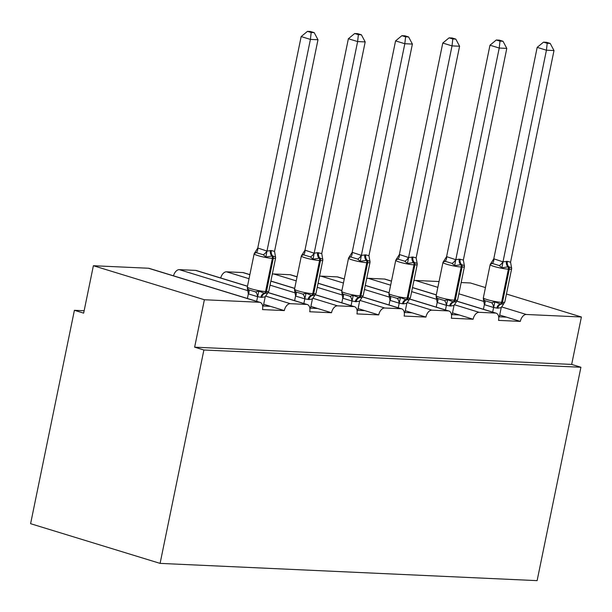 <?xml version="1.0" encoding="UTF-8"?>
<svg xmlns="http://www.w3.org/2000/svg" width="612" height="612" viewBox="0 0 612 612"><rect width="100%" height="100%" fill="white"/><g stroke="black" fill="none" stroke-linecap="round" stroke-linejoin="round"><path stroke-width="0.92" d="M506.453 294.02L581.4 317.001L571.669 364.415L580.918 367.254L537.114 580.635L160.092 563.384L30.6 523.688L74.404 310.299L83.653 313.137L93.384 265.723L148.456 268.24A7.313 4.452 -73 0 1 149.137 268.354L260.131 302.389A7.313 4.452 -73 0 1 262.525 309.588L284.312 310.59L263.688 304.263M84.142 310.751L74.404 310.299M498.658 316.779L506.453 317.131L499.706 315.065M284.312 310.59A7.313 4.452 107 0 1 290.31 303.682L306.65 304.432A7.313 4.452 -73 0 1 307.331 304.547A7.313 4.452 -73 0 1 309.726 311.753L331.513 312.747A7.313 4.452 107 0 1 337.51 305.839L353.851 306.589A7.313 4.452 -73 0 1 354.539 306.704A7.313 4.452 -73 0 1 356.934 313.91L378.721 314.905A7.313 4.452 107 0 1 384.719 308.004L401.059 308.746A7.313 4.452 -73 0 1 401.74 308.869A7.313 4.452 -73 0 1 404.134 316.067L425.921 317.07A7.313 4.452 107 0 1 431.919 310.162L448.259 310.911A7.313 4.452 -73 0 1 448.948 311.026A7.313 4.452 -73 0 1 451.342 318.232L473.13 319.227A7.313 4.452 107 0 1 479.127 312.319L495.468 313.069A7.313 4.452 -73 0 1 496.148 313.183A7.313 4.452 -73 0 1 498.543 320.39L520.33 321.384L506.453 317.131M451.457 314.614L459.252 314.973L452.498 312.9M473.13 319.227L459.252 314.973M404.257 312.457L412.052 312.816L405.297 310.743M425.921 317.07L412.052 312.816M357.048 310.299L364.844 310.651L358.089 308.586M378.721 314.905L364.844 310.651M309.848 308.134L317.643 308.494L310.888 306.421M331.513 312.747L317.643 308.494M262.64 305.977L270.435 306.337M581.4 317.001L526.328 314.484A7.313 4.452 107 0 0 520.33 321.384M571.669 364.415L194.639 347.172L204.377 299.75L259.442 302.267A7.313 4.452 -73 0 1 260.131 302.389M439.041 281.535L415.341 280.449A7.313 4.452 107 0 0 413.888 280.724M485.446 287.579L470.406 282.974L461.157 282.545M247.477 286.286L195.656 270.397L179.316 269.655A7.313 4.452 107 0 0 173.494 275.828M195.656 270.397A7.313 4.452 -73 0 1 196.345 270.519L247.493 286.202M249.857 274.704L242.865 272.562L226.524 271.812A7.313 4.452 107 0 0 220.703 277.986M242.865 272.562A7.313 4.452 -73 0 1 243.545 272.677L249.872 274.62M297.057 276.861L290.065 274.719L273.725 273.969A7.313 4.452 107 0 0 272.279 274.245M290.065 274.719A7.313 4.452 -73 0 1 290.754 274.834L297.08 276.777M344.265 279.026L337.273 276.876L320.933 276.134A7.313 4.452 107 0 0 319.479 276.402M337.273 276.876A7.313 4.452 -73 0 1 337.954 276.999L344.281 278.934M391.466 281.183L384.474 279.041L368.133 278.292A7.313 4.452 107 0 0 366.687 278.567M384.474 279.041A7.313 4.452 -73 0 1 385.162 279.156L391.481 281.099M204.377 299.75L93.384 265.723M160.092 563.384L203.888 350.003L194.639 347.172M580.918 367.254L203.888 350.003M263.328 306.008L265.21 296.835L261.737 297.386A5.363 4.208 92.6 0 1 264.988 293.4L267.482 293.01L268.783 291.251A10.488 1.285 11.6 0 1 266.465 291.587A2.44 1.913 -87.4 0 1 264.988 293.4L258.861 291.136L255.587 291.924L248.648 289.797L247.34 288.076L247.332 286.997A10.488 1.285 11.6 0 0 251.096 288.803A10.488 1.285 11.6 0 0 265.562 291.542L266.465 291.587L273.281 258.394A2.44 1.913 -87.4 0 0 272.677 255.938L265.868 257.017L263.221 254.753L256.283 252.626L254.309 253.475L257.767 248.005L266.97 251.058L271.353 250.545L274.536 251.402L317.98 39.749L310.414 39.405L267.016 250.843M270.443 250.507A5.363 4.208 92.6 0 0 271.766 255.9A2.44 1.913 92.6 0 1 272.371 258.348L273.281 258.394A10.488 1.285 -168.4 0 0 275.599 258.057L275.591 256.979L272.677 255.938A5.363 4.208 92.6 0 1 271.353 250.545M311.179 32.497L314.201 32.635L310.506 31.503L307.476 31.365L311.179 32.497L310.414 39.405L301.165 36.567L257.767 248.005M256.65 301.318L257.598 296.705L248.35 293.867L247.34 288.076M247.401 298.488L248.35 293.867M261.737 297.386L257.598 296.705M267.888 292.735L265.21 296.835M257.644 296.491L258.861 291.136M275.63 257.461L274.536 251.402M265.868 257.017L266.97 251.058M317.98 39.749L314.201 32.635M307.476 31.365L301.165 36.567M310.529 308.165L312.418 299L308.938 299.543A5.363 4.208 92.6 0 1 312.189 295.558L314.683 295.175L315.991 293.416A10.488 1.285 11.6 0 1 313.673 293.745A2.44 1.913 -87.4 0 1 312.189 295.558L306.069 293.293L302.795 294.081L295.856 291.955L294.51 289.751L295.627 296.086A5.363 2.915 127.8 0 0 295.856 291.955M318.554 252.71A5.363 4.208 92.6 0 0 319.885 258.103A2.44 1.913 -87.4 0 1 320.481 260.551A10.488 1.285 -168.4 0 0 322.799 260.222L322.792 259.136L319.885 258.103L313.069 259.174L310.422 256.91L303.483 254.783L301.509 255.632L304.967 250.163L314.17 253.215L317.643 252.664L321.744 253.559L365.188 41.914L357.622 41.57L314.216 253.001M358.38 34.654L361.401 34.792L357.706 33.66L354.685 33.522L358.38 34.654L357.622 41.57L348.373 38.732L304.967 250.163M303.858 303.483L304.807 298.863L295.627 296.086M294.609 300.645L295.558 296.032M308.938 299.543L304.807 298.863M315.096 294.892L312.418 299M304.845 298.648L306.069 293.293M322.83 259.626L321.744 253.559M313.069 259.174L314.17 253.215M365.188 41.914L361.401 34.792M354.685 33.522L348.373 38.732M357.737 310.33L359.619 301.158L356.146 301.708A5.363 4.208 92.6 0 1 359.397 297.715L361.891 297.333L363.191 295.573A10.488 1.285 11.6 0 1 360.873 295.902A2.44 1.913 -87.4 0 1 359.397 297.715L353.269 295.458L349.995 296.246L343.057 294.12L341.741 292.398M365.762 254.867A5.363 4.208 92.6 0 0 367.085 260.261A2.44 1.913 -87.4 0 1 367.69 262.709A10.488 1.285 -168.4 0 0 370.008 262.38L369.992 261.301L367.085 260.261L360.277 261.339L357.63 259.075L350.691 256.948L348.718 257.79L352.175 252.328L361.378 255.372L365.762 254.867L368.944 255.717L412.389 44.072L404.823 43.727L361.424 255.158M405.58 36.812L408.609 36.95L404.907 35.817L401.885 35.68L405.58 36.812L404.823 43.727L395.574 40.889L352.175 252.328M351.058 305.64L352.007 301.028L342.758 298.189L341.741 291.312A10.488 1.285 11.6 0 0 345.505 293.125A10.488 1.285 11.6 0 0 359.963 295.864L360.873 295.902L367.69 262.709L366.779 262.67A10.488 1.285 -168.4 0 1 352.321 259.932A10.488 1.285 -168.4 0 1 348.549 258.119L341.741 291.312M341.81 302.802L342.758 298.189M356.146 301.708L352.007 301.028M362.296 297.05L359.619 301.158M352.045 300.813L353.269 295.458M370.038 261.783L368.944 255.717M360.277 261.339L361.378 255.372M412.389 44.072L408.609 36.95M401.885 35.68L395.574 40.889M404.937 312.487L406.819 303.315L403.346 303.866A5.363 4.208 92.6 0 1 406.598 299.88L409.091 299.49L410.4 297.73A10.488 1.285 11.6 0 1 408.082 298.067A2.44 1.913 -87.4 0 1 406.598 299.88L400.478 297.616L397.203 298.404L390.265 296.277L388.949 294.556L388.941 293.477A10.488 1.285 11.6 0 0 392.713 295.282A10.488 1.285 11.6 0 0 407.171 298.021L408.082 298.067L414.89 264.874A2.44 1.913 -87.4 0 0 414.286 262.418L407.477 263.497L404.83 261.232L397.892 259.106L395.918 259.955L399.376 254.485L408.579 257.537L412.962 257.025L416.152 257.882L459.589 46.229L452.031 45.885L408.625 257.323M412.052 256.986A5.363 4.208 92.6 0 0 413.383 262.38A2.44 1.913 92.6 0 1 413.987 264.828L414.89 264.874A10.488 1.285 -168.4 0 0 417.208 264.537L417.2 263.458L414.286 262.418A5.363 4.208 92.6 0 1 412.962 257.025M452.788 38.977L455.81 39.114L452.115 37.982L449.093 37.845L452.788 38.977L452.031 45.885L442.774 43.047L399.376 254.485M398.267 307.798L399.215 303.185L389.959 300.347L388.949 294.556M389.018 304.967L389.959 300.347M403.346 303.866L399.215 303.185M409.504 299.214L406.819 303.315M399.253 302.971L400.478 297.616M417.239 263.94L416.152 257.882M407.477 263.497L408.579 257.537M459.589 46.229L455.81 39.114M449.093 37.845L442.774 43.047M452.138 314.644L454.028 305.48L450.554 306.023A5.363 4.208 92.6 0 1 453.806 302.037L456.292 301.655L457.6 299.895A10.488 1.285 11.6 0 1 455.282 300.224A2.44 1.913 -87.4 0 1 453.806 302.037L447.678 299.773L444.404 300.561L437.465 298.434L436.149 296.713L436.149 295.634A10.488 1.285 11.6 0 0 439.913 297.447A10.488 1.285 11.6 0 0 454.372 300.178L455.282 300.224L462.098 267.031A2.44 1.913 -87.4 0 0 461.494 264.583L454.685 265.654L452.038 263.389L445.092 261.263L443.119 262.112L446.584 256.642L455.787 259.695L459.26 259.144L463.353 260.039L506.797 48.394L499.231 48.042L455.833 259.48M459.26 259.144A5.363 4.208 92.6 0 0 460.584 264.537A2.44 1.913 92.6 0 1 461.188 266.985L462.098 267.031A10.488 1.285 -168.4 0 0 464.416 266.702L464.401 265.616L461.494 264.583A5.363 4.208 92.6 0 1 460.163 259.19M499.989 41.134L503.01 41.272L499.316 40.14L496.294 40.002L499.989 41.134L499.231 48.042L489.983 45.212L446.584 256.642M445.467 309.963L446.416 305.342L437.167 302.512L436.157 296.713M436.218 307.125L437.167 302.512M450.554 306.023L446.416 305.342M456.705 301.372L454.028 305.48M446.454 305.128L447.678 299.773M464.447 266.105L463.353 260.039M454.685 265.654L455.787 259.695M506.797 48.394L503.01 41.272M496.294 40.002L489.983 45.212M499.346 316.809L501.228 307.637L497.755 308.188A5.363 4.208 92.6 0 1 501.006 304.195L503.5 303.812L504.801 302.053A10.488 1.285 11.6 0 1 502.483 302.382A2.44 1.913 -87.4 0 1 501.006 304.195L494.886 301.938L491.612 302.726L484.666 300.599L483.358 298.878L483.35 297.792A10.488 1.285 11.6 0 0 487.121 299.605A10.488 1.285 11.6 0 0 501.58 302.343L502.483 302.382L509.299 269.188A2.44 1.913 -87.4 0 0 508.694 266.74L501.886 267.819L499.239 265.554L492.3 263.428L490.327 264.269L493.785 258.807L502.988 261.852L507.371 261.347L510.561 262.196L553.998 50.551L546.432 50.207L503.033 261.638M506.461 261.309A5.363 4.208 92.6 0 0 507.792 266.694A2.44 1.913 92.6 0 1 508.388 269.15L509.299 269.188A10.488 1.285 -168.4 0 0 511.617 268.859L511.609 267.781L508.694 266.74A5.363 4.208 92.6 0 1 507.371 261.347M547.197 43.291L550.219 43.429L546.524 42.297L543.502 42.159L547.197 43.291L546.432 50.207L537.183 47.369L493.785 258.807M492.675 312.12L493.616 307.507L484.367 304.669L483.358 298.87M483.419 309.282L484.367 304.669M497.755 308.188L493.616 307.507M503.906 303.529L501.228 307.637M493.662 307.293L494.886 301.938M511.647 268.263L510.561 262.196M501.886 267.819L502.988 261.852M553.998 50.551L550.219 43.429M543.502 42.159L537.183 47.369M526.328 314.484L501.48 306.864M484.138 301.548L458.855 293.791M437.848 287.349L415.341 280.449M495.468 313.069L456.858 301.234M436.295 294.923L412.473 287.625M479.127 312.319L454.28 304.7M436.93 299.383L411.647 291.633M390.64 285.192L368.133 278.292M448.259 310.911L409.658 299.069M389.087 292.765L365.265 285.46M431.919 310.162L407.072 302.542M389.729 297.225L364.446 289.476M343.439 283.035L320.933 276.134M401.059 308.746L362.449 296.912M341.886 290.608L318.064 283.302M384.719 308.004L359.871 300.385M342.521 295.068L317.238 287.311M296.239 280.87L273.725 273.969M353.851 306.589L315.249 294.755M294.678 288.443L270.864 281.145M337.51 305.839L312.663 298.22M295.321 292.903L270.037 285.154M249.03 278.712L226.524 271.812M306.65 304.432L268.048 292.597M290.31 303.682L265.463 296.063M248.12 290.746L179.316 269.655M259.442 302.267L148.456 268.24M260.827 297.34A5.363 4.208 92.6 0 1 264.078 293.355A2.44 1.913 92.6 0 0 265.562 291.542L272.371 258.348A10.488 1.285 -168.4 0 1 257.912 255.609A10.488 1.285 -168.4 0 1 254.148 253.804L247.332 286.997M257.522 296.713A5.363 3.312 84.8 0 0 255.587 291.924M248.418 293.921A5.363 2.915 127.8 0 0 248.648 289.797M263.221 254.753A5.363 2.915 127.8 0 0 266.947 250.79M256.283 252.626A5.363 3.312 84.8 0 0 257.843 247.998M317.643 252.664A5.363 4.208 92.6 0 0 318.974 258.057A2.44 1.913 92.6 0 1 319.579 260.505A10.488 1.285 -168.4 0 1 305.113 257.774A10.488 1.285 -168.4 0 1 301.349 255.961L294.533 289.155A10.488 1.285 11.6 0 0 298.304 290.968A10.488 1.285 11.6 0 0 312.763 293.699L313.673 293.745L320.481 260.551L319.579 260.505L312.763 293.699A2.44 1.913 92.6 0 1 311.286 295.512A5.363 4.208 92.6 0 0 308.035 299.505M304.722 298.87A5.363 3.312 84.8 0 0 302.795 294.081M310.422 256.91A5.363 2.915 127.8 0 0 314.147 252.947M303.483 254.783A5.363 3.312 84.8 0 0 305.051 250.155M364.851 254.829A5.363 4.208 92.6 0 0 366.175 260.215A2.44 1.913 92.6 0 1 366.779 262.67L359.963 295.864A2.44 1.913 92.6 0 1 358.487 297.677A5.363 4.208 92.6 0 0 355.235 301.662M351.931 301.035A5.363 3.312 84.8 0 0 349.995 296.246M342.827 298.243A5.363 2.915 127.8 0 0 343.057 294.12M357.63 259.075A5.363 2.915 127.8 0 0 361.355 255.105M350.691 256.948A5.363 3.312 84.8 0 0 352.252 252.32M402.444 303.82A5.363 4.208 92.6 0 1 405.695 299.834A2.44 1.913 92.6 0 0 407.171 298.021L413.987 264.828A10.488 1.285 -168.4 0 1 399.521 262.089A10.488 1.285 -168.4 0 1 395.757 260.284L388.941 293.477M399.131 303.192A5.363 3.312 84.8 0 0 397.203 298.404M390.028 300.4A5.363 2.915 127.8 0 0 390.265 296.277M404.83 261.232A5.363 2.915 127.8 0 0 408.556 257.269M397.892 259.106A5.363 3.312 84.8 0 0 399.46 254.477M449.644 305.985A5.363 4.208 92.6 0 1 452.895 301.991A2.44 1.913 92.6 0 0 454.372 300.178L461.188 266.985A10.488 1.285 -168.4 0 1 446.729 264.254A10.488 1.285 -168.4 0 1 442.958 262.441L436.149 295.634M446.332 305.35A5.363 3.312 84.8 0 0 444.404 300.561M437.236 302.565A5.363 2.915 127.8 0 0 437.465 298.434M452.038 263.389A5.363 2.915 127.8 0 0 455.764 259.427M445.092 261.263A5.363 3.312 84.8 0 0 446.661 256.635M496.845 308.142A5.363 4.208 92.6 0 1 500.103 304.156A2.44 1.913 92.6 0 0 501.58 302.343L508.388 269.15A10.488 1.285 -168.4 0 1 493.93 266.411A10.488 1.285 -168.4 0 1 490.166 264.598L483.35 297.792M493.54 307.515A5.363 3.312 84.8 0 0 491.612 302.726M484.436 304.722A5.363 2.915 127.8 0 0 484.666 300.599M499.239 265.554A5.363 2.915 127.8 0 0 502.965 261.584M492.3 263.428A5.363 3.312 84.8 0 0 493.869 258.8M307.331 304.547L268.117 292.521M354.539 306.704L315.318 294.686M294.701 288.359L270.879 281.053M401.74 308.869L362.526 296.843M341.901 290.516L318.079 283.218M448.948 311.026L409.726 299M389.11 292.681L365.288 285.376M496.148 313.183L456.934 301.165M436.31 294.839L412.488 287.533M275.599 258.057L268.783 291.251M255.449 252.045L254.148 253.804M322.799 260.222L315.991 293.416M302.657 254.202L301.349 255.961M294.548 290.233L294.533 289.155M370.008 262.38L363.191 295.573M349.857 256.367L348.549 258.119M417.208 264.537L410.4 297.73M397.066 258.524L395.757 260.284M464.416 266.702L457.6 299.895M444.266 260.681L442.958 262.441M511.617 268.859L504.801 302.053M491.467 262.839L490.166 264.598"/></g></svg>
